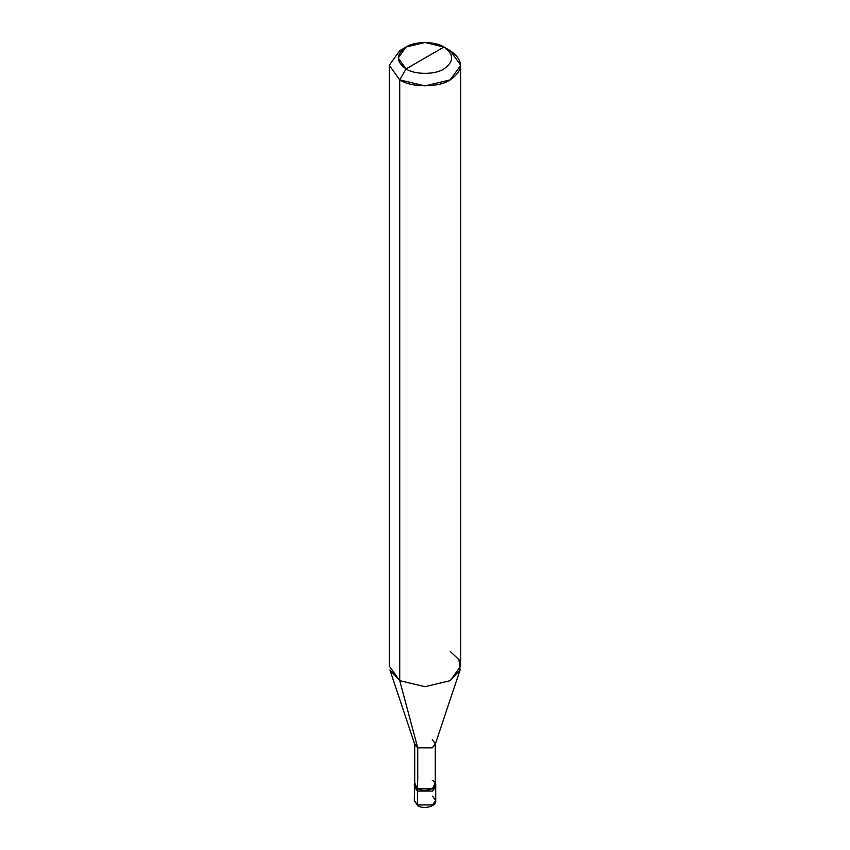 <?xml version="1.0" encoding="UTF-8"?>
<svg xmlns="http://www.w3.org/2000/svg" width="850" height="850" viewBox="0 0 850 850"><rect width="100%" height="100%" fill="white"/><g stroke="black" fill="none" stroke-linecap="round" stroke-linejoin="round"><path stroke-width="1.27" d="M417.424 804.929L432.576 804.929L435.721 800.551L432.576 804.929L417.424 804.929L414.279 800.551L417.424 804.929L414.279 800.509L417.424 804.876L417.424 791.074L414.279 786.696L417.424 791.074L432.576 791.074L435.551 785.602L432.576 791.074L417.424 791.074L417.424 804.929L418.731 805.63M414.279 784.508L417.424 788.885L414.726 782.744L414.279 800.551L417.786 805.747C423.045 809.338 436.475 806.99 435.721 800.551L432.576 796.131M417.424 791.074L414.449 785.602L417.424 791.074L432.576 791.074L435.721 786.696L432.576 791.074L417.424 791.074L417.424 788.885L417.424 791.074M417.424 804.876L432.576 804.876L435.721 800.509L432.576 804.876L417.424 804.876M417.733 780.311L417.733 747.851L399.734 680.659L399.734 79.858L425 85.903L450.266 79.858L460.732 65.269L450.266 50.681L443.955 47.037C454.176 54.326 454.176 61.625 443.955 68.914C435.423 74.821 414.577 74.821 406.045 68.914L443.955 47.037L425 42.5L406.045 47.037L398.193 57.97L406.045 68.914L399.734 79.858L399.734 680.659L417.733 747.851L417.424 788.885L432.576 788.885L435.721 784.508L435.274 782.744L432.576 788.885L417.424 788.885L414.726 784.508L414.726 743.654L417.733 747.851L414.917 744.781L389.916 669.981L399.734 680.659L389.268 666.071L389.268 65.269L399.734 79.858L389.268 65.269L399.734 50.681L389.268 65.269M406.045 68.914C395.824 61.625 395.824 54.326 406.045 47.037C414.577 41.129 435.423 41.129 443.955 47.037L406.045 68.914C414.577 74.821 435.423 74.821 443.955 68.914C454.176 61.625 454.176 54.326 443.955 47.037L450.266 50.681C463.898 60.403 463.898 70.136 450.266 79.858C438.897 87.731 411.103 87.731 399.734 79.858L406.045 68.914M460.732 65.269L460.732 666.071L450.266 680.659L425 686.704L399.734 680.659L425 686.704L450.266 680.659L460.084 669.981L435.083 744.781L432.267 747.851L417.733 747.851L432.267 747.851L435.274 743.654L435.274 784.508L432.267 788.704L417.733 788.704C426.7 794.336 442.032 785.496 432.267 780.311M435.274 743.654L432.267 739.468M460.084 669.981L458.968 659.664L450.266 651.482M435.721 800.509L435.721 784.508M399.734 50.681L406.045 47.037M450.266 50.681L443.955 47.037"/></g></svg>
